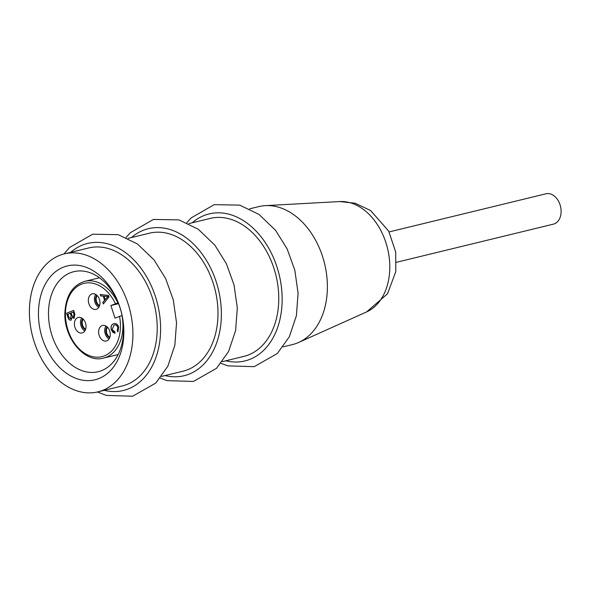 <?xml version="1.0" encoding="UTF-8"?>
<svg xmlns="http://www.w3.org/2000/svg" width="590" height="590" viewBox="0 0 590 590"><rect width="100%" height="100%" fill="white"/><g stroke="black" fill="none" stroke-linecap="round" stroke-linejoin="round"><path stroke-width="0.89" d="M396.502 262.284L553.42 224.141A15.62 11.085 -103.7 0 0 560.5 206.345A15.62 11.085 -103.7 0 0 546.038 193.778L389.12 231.929M192.229 222.791A75.66 53.69 76.3 0 1 229.554 214.377A75.66 53.69 76.3 0 1 282.123 301.763A75.66 53.69 76.3 0 1 225.778 360.792M222.356 361.626L243.788 356.412A71.007 50.386 -103.7 0 0 278.244 288.621A71.007 50.386 -103.7 0 0 229.399 218.868A71.007 50.386 -103.7 0 0 210.239 218.411L188.807 223.625M165.001 375.565A75.66 53.69 -103.7 0 0 221.353 316.535A75.66 53.69 -103.7 0 0 168.784 229.149A75.66 53.69 -103.7 0 0 131.452 237.564M161.579 376.398L183.011 371.191A71.007 50.386 -103.7 0 0 217.474 303.4A71.007 50.386 -103.7 0 0 168.622 233.64A71.007 50.386 -103.7 0 0 149.462 233.19L128.03 238.397M104.224 390.344A75.66 53.69 -103.7 0 0 160.576 331.315A75.66 53.69 -103.7 0 0 108.007 243.921A75.66 53.69 -103.7 0 0 70.675 252.343M97.925 391.871L122.233 385.963A71.007 50.386 -103.7 0 0 156.697 318.172A71.007 50.386 -103.7 0 0 107.852 248.412A71.007 50.386 -103.7 0 0 88.692 247.962L64.376 253.87A71.007 50.386 76.3 0 1 83.537 254.327A71.007 50.386 76.3 0 1 132.389 324.08A71.007 50.386 76.3 0 1 97.925 391.871A71.007 50.386 76.3 0 1 32.192 334.773A71.007 50.386 76.3 0 1 64.376 253.87M249.585 208.845L258.863 206.596A71.007 50.386 76.3 0 1 265.404 205.63A71.007 50.386 76.3 0 1 278.023 207.046A71.007 50.386 76.3 0 1 326.277 272.211A71.007 50.386 76.3 0 1 298.665 342.443A71.007 50.386 76.3 0 1 292.404 344.597L283.126 346.846M87.748 271.99A51.485 36.528 76.3 0 1 123.163 322.568A51.485 36.528 76.3 0 1 98.176 371.715A51.485 36.528 76.3 0 1 50.519 330.319A51.485 36.528 76.3 0 1 73.853 271.666A51.485 36.528 76.3 0 1 87.748 271.99M83.124 266.319A58.58 41.566 -103.7 0 0 43.232 340.946A58.58 41.566 -103.7 0 0 117.108 361.353A58.58 41.566 -103.7 0 0 83.124 266.319M84.835 330.938A7.987 5.671 76.3 0 1 81.022 325.887A7.987 5.671 76.3 0 1 81.686 317.995M98.773 307.324A7.987 5.671 76.3 0 1 95.632 294.373M109.054 338.962A7.987 5.671 76.3 0 1 105.912 326.012M93.655 309.226A7.987 5.671 76.3 0 1 88.382 301.291A7.987 5.671 76.3 0 1 92.276 293.82A7.987 5.671 76.3 0 1 94.673 293.945A7.987 5.671 76.3 0 1 99.946 301.881A7.987 5.671 76.3 0 1 96.052 309.352A7.987 5.671 76.3 0 1 93.655 309.226M99.673 327.745A7.987 5.671 76.3 0 1 102.557 325.466A7.987 5.671 76.3 0 1 109.098 329.545A7.987 5.671 76.3 0 1 109.216 338.712A7.987 5.671 76.3 0 1 106.333 340.991A7.987 5.671 76.3 0 1 99.791 336.905A7.987 5.671 76.3 0 1 99.673 327.745M85.498 323.047A7.987 5.671 76.3 0 1 82.106 332.967A7.987 5.671 76.3 0 1 74.945 327.362A7.987 5.671 76.3 0 1 78.337 317.442A7.987 5.671 76.3 0 1 85.498 323.047M103.397 303.828L102.933 302.39L104.681 300.347L103.302 296.114L100.816 295.878L100.366 294.506M105.182 299.654L108.14 296.46L104.061 296.224L105.182 299.654L108.014 296.49L104.061 296.224M103.184 296.143L100.691 295.907L100.234 294.491L108.531 295.494L109.003 296.94L103.309 303.946L102.808 302.419L104.555 300.376L103.302 296.114M115.087 333.232L112.97 332.428L111.495 330.009C110.632 326.764 111.348 324.684 113.641 323.748L114.15 323.578M118 331.823L117.38 330.658L117.971 327.354C117.004 325.097 115.714 324.353 114.099 325.127M113.973 325.156L112.137 329.596L114.888 331.823L115.087 333.262L111.377 330.039C110.507 326.794 111.222 324.714 113.523 323.777C115.906 323.04 117.617 324.139 118.656 327.089L117.904 331.912L117.263 330.688L117.853 327.384C116.879 325.127 115.588 324.382 113.973 325.156L114.504 324.987M113.641 323.748L114.091 323.593M74.296 318.217L72.223 317.442L70.896 320.127M71.257 320.016C69.827 320.495 68.735 319.507 67.99 317.066L66.618 313.246L73.654 310.377L74.886 314.16L73.993 318.305M74.17 318.246L72.223 317.442M67.887 314.249L69.03 317.663L70.697 318.666L71.066 315.591L70.306 313.261L67.887 314.249M70.594 318.703L71.183 315.562L70.306 313.261M71.132 312.921L72.341 316.343L73.639 316.978L73.912 314.072L73.256 312.051L71.132 312.921M73.551 317.007L74.038 314.042L73.256 312.051M66.744 313.216L73.662 310.392M71.139 320.046C69.701 320.525 68.617 319.537 67.872 317.096L66.618 313.246M122.056 315.48L114.984 318.15L110.883 305.524L118.184 302.795M110.883 305.524L118.531 303.666M339.796 201.559A57.274 40.644 76.3 0 1 349.973 202.702A57.274 40.644 76.3 0 1 388.899 255.264A57.274 40.644 76.3 0 1 366.626 311.911L387.527 293.783L395.809 271.548L395.698 252.004L388.699 231.125L370.623 210.549L355.114 203.226L339.796 201.559L265.404 205.63M82.777 318.77A6.483 4.595 -103.7 0 0 82.135 319.854A6.483 4.595 -103.7 0 0 85.447 329.751M85.646 329.183A6.033 4.285 76.3 0 1 82.725 320.046A6.033 4.285 76.3 0 1 83.212 319.175M96.723 295.148A6.483 4.595 -103.7 0 0 95.772 301.195A6.483 4.595 -103.7 0 0 99.393 306.129M99.592 305.568A6.033 4.285 76.3 0 1 97.158 295.56M107.004 326.786A6.483 4.595 -103.7 0 0 106.053 332.834A6.483 4.595 -103.7 0 0 109.674 337.775M109.873 337.207A6.033 4.285 76.3 0 1 107.439 327.199M119.519 316.299A37.723 26.771 76.3 0 1 88.935 355.482A37.723 26.771 76.3 0 1 69.524 295.738A37.723 26.771 76.3 0 1 115.419 303.673M117.823 302.884A39.501 28.025 -103.7 0 0 84.827 281.327C72.695 285.177 66.058 295.443 64.915 312.132C63.292 337.694 84.798 363.683 103.486 358.093A39.501 28.025 -103.7 0 0 121.924 315.517M186.823 222.71L191.153 217.902L214.222 204.656L239.71 205.114L258.995 214.428L275.596 230.343L287.153 248.928L294.823 270.191L298.083 293.23L296.394 315.702L289.358 336.743L277.278 353.55L254.202 366.67L227.902 365.881L221.014 363.352M126.046 237.482L130.383 232.674L153.444 219.436L178.94 219.886L198.218 229.2L214.819 245.123L226.383 263.708L234.046 284.97L237.313 308.01L235.617 330.481L228.581 351.515L216.508 368.33L193.431 381.442L167.132 380.661L160.237 378.124M63.927 253.98L69.605 247.453L92.674 234.208L118.162 234.658L137.441 243.972L154.042 259.895L165.606 278.48L173.268 299.742L176.535 322.782L174.839 345.253L167.803 366.287L155.731 383.102L132.654 396.222L106.355 395.433L97.475 391.981M366.626 311.911L298.665 342.443M99.452 277.772L84.827 281.327M118.111 354.538L103.486 358.093"/></g></svg>
